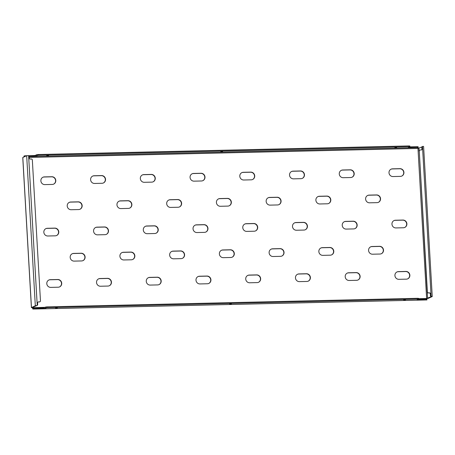 <?xml version="1.0" encoding="UTF-8"?>
<svg xmlns="http://www.w3.org/2000/svg" width="455" height="455" viewBox="0 0 455 455"><rect width="100%" height="100%" fill="white"/><g stroke="black" fill="none" stroke-linecap="round" stroke-linejoin="round"><path stroke-width="0.68" d="M320.826 248.032A3.885 3.703 -115 0 1 322.14 247.748L329.596 247.577A3.885 3.703 -115 0 1 331.564 254.902M318.847 251.592A3.885 3.703 -115 0 1 322.35 247.651L329.812 247.475A3.885 3.703 -115 0 1 331.672 254.857A3.885 3.703 -115 0 1 330.256 255.187L322.794 255.357A3.885 3.703 -115 0 1 318.847 251.592M370.563 246.877A3.885 3.703 -115 0 1 371.872 246.599L379.334 246.428A3.885 3.703 -115 0 1 381.301 253.754M368.578 250.438A3.885 3.703 -115 0 1 372.088 246.496L379.544 246.326A3.885 3.703 -115 0 1 381.409 253.702A3.885 3.703 -115 0 1 379.988 254.032L372.531 254.208A3.885 3.703 -115 0 1 368.578 250.438M347.176 273.148A3.885 3.703 -115 0 1 348.485 272.869L355.947 272.693A3.885 3.703 -115 0 1 357.914 280.024M345.191 276.708A3.885 3.703 -115 0 1 348.701 272.767L356.163 272.596A3.885 3.703 -115 0 1 358.022 279.973A3.885 3.703 -115 0 1 356.606 280.303L349.144 280.479A3.885 3.703 -115 0 1 345.191 276.708M396.908 271.999A3.885 3.703 -115 0 1 398.216 271.715L405.678 271.544A3.885 3.703 -115 0 1 407.646 278.869M394.923 275.559A3.885 3.703 -115 0 1 398.432 271.618L405.894 271.442A3.885 3.703 -115 0 1 407.754 278.824A3.885 3.703 -115 0 1 406.338 279.154L398.876 279.325A3.885 3.703 -115 0 1 394.923 275.559M48.526 155.508L46.711 155.775L48.526 155.508M396.658 147.448L394.843 147.716L396.658 147.448M222.592 151.481L220.777 151.743L222.592 151.481M57.313 307.876L55.499 308.143L57.313 307.876M405.445 299.817L403.63 300.084L405.445 299.817M231.379 303.849L229.565 304.111L231.379 303.849M297.445 274.302A3.885 3.703 -115 0 1 298.753 274.018L306.215 273.847A3.885 3.703 -115 0 1 308.183 281.173M295.46 277.863A3.885 3.703 -115 0 1 298.969 273.921L306.425 273.745A3.885 3.703 -115 0 1 308.291 281.127A3.885 3.703 -115 0 1 306.869 281.457L299.413 281.628A3.885 3.703 -115 0 1 295.46 277.863M247.708 275.451A3.885 3.703 -115 0 1 249.021 275.173L256.478 274.996A3.885 3.703 -115 0 1 258.446 282.327M245.728 279.012A3.885 3.703 -115 0 1 249.232 275.07L256.694 274.9A3.885 3.703 -115 0 1 258.554 282.276A3.885 3.703 -115 0 1 257.138 282.606L249.681 282.777A3.885 3.703 -115 0 1 245.728 279.012M197.976 276.606A3.885 3.703 -115 0 1 199.284 276.321L206.746 276.151A3.885 3.703 -115 0 1 208.714 283.476M195.991 280.161A3.885 3.703 -115 0 1 199.5 276.225L206.962 276.048A3.885 3.703 -115 0 1 208.822 283.431A3.885 3.703 -115 0 1 207.406 283.761L199.944 283.931A3.885 3.703 -115 0 1 195.991 280.161M148.245 277.755A3.885 3.703 -115 0 1 149.553 277.476L157.015 277.3A3.885 3.703 -115 0 1 158.983 284.625M146.26 281.315A3.885 3.703 -115 0 1 149.769 277.374L157.225 277.203A3.885 3.703 -115 0 1 159.091 284.58A3.885 3.703 -115 0 1 157.675 284.91L150.213 285.08A3.885 3.703 -115 0 1 146.26 281.315M98.513 278.909A3.885 3.703 -115 0 1 99.821 278.625L107.283 278.454A3.885 3.703 -115 0 1 109.251 285.78M96.528 282.464A3.885 3.703 -115 0 1 100.037 278.523L107.494 278.352A3.885 3.703 -115 0 1 109.359 285.729A3.885 3.703 -115 0 1 107.937 286.058L100.481 286.235A3.885 3.703 -115 0 1 96.528 282.464M48.776 280.058A3.885 3.703 -115 0 1 50.09 279.774L57.546 279.603A3.885 3.703 -115 0 1 59.514 286.929M46.797 283.619A3.885 3.703 -115 0 1 50.3 279.677L57.762 279.506A3.885 3.703 -115 0 1 59.622 286.883A3.885 3.703 -115 0 1 58.206 287.213L50.744 287.384A3.885 3.703 -115 0 1 46.797 283.619M393.945 220.612A3.885 3.703 -115 0 1 395.259 220.328L402.715 220.157A3.885 3.703 -115 0 1 404.683 227.483M391.96 224.167A3.885 3.703 -115 0 1 395.469 220.226L402.931 220.055A3.885 3.703 -115 0 1 404.791 227.432A3.885 3.703 -115 0 1 403.375 227.762L395.913 227.938A3.885 3.703 -115 0 1 391.96 224.167M344.213 221.761A3.885 3.703 -115 0 1 345.521 221.477L352.983 221.306A3.885 3.703 -115 0 1 354.951 228.632M342.228 225.322A3.885 3.703 -115 0 1 345.737 221.38L353.199 221.21A3.885 3.703 -115 0 1 355.059 228.586A3.885 3.703 -115 0 1 353.643 228.916L346.181 229.087A3.885 3.703 -115 0 1 342.228 225.322M294.482 222.91A3.885 3.703 -115 0 1 295.79 222.631L303.252 222.461A3.885 3.703 -115 0 1 305.22 229.786M292.497 226.471A3.885 3.703 -115 0 1 296.006 222.529L303.462 222.358A3.885 3.703 -115 0 1 305.328 229.735A3.885 3.703 -115 0 1 303.906 230.065L296.45 230.241A3.885 3.703 -115 0 1 292.497 226.471M244.744 224.065A3.885 3.703 -115 0 1 246.058 223.78L253.515 223.61A3.885 3.703 -115 0 1 255.482 230.935M242.765 227.625A3.885 3.703 -115 0 1 246.269 223.684L253.731 223.507A3.885 3.703 -115 0 1 255.591 230.89A3.885 3.703 -115 0 1 254.174 231.22L246.718 231.39A3.885 3.703 -115 0 1 242.765 227.625M195.013 225.214A3.885 3.703 -115 0 1 196.321 224.935L203.783 224.759A3.885 3.703 -115 0 1 205.751 232.09M193.028 228.774A3.885 3.703 -115 0 1 196.537 224.833L203.999 224.662A3.885 3.703 -115 0 1 205.859 232.039A3.885 3.703 -115 0 1 204.443 232.368L196.981 232.545A3.885 3.703 -115 0 1 193.028 228.774M145.281 226.368A3.885 3.703 -115 0 1 146.59 226.084L154.052 225.913A3.885 3.703 -115 0 1 156.019 233.239M143.297 229.929A3.885 3.703 -115 0 1 146.806 225.987L154.268 225.811A3.885 3.703 -115 0 1 156.128 233.193A3.885 3.703 -115 0 1 154.711 233.523L147.249 233.694A3.885 3.703 -115 0 1 143.297 229.929M95.55 227.517A3.885 3.703 -115 0 1 96.858 227.238L104.32 227.062A3.885 3.703 -115 0 1 106.288 234.393M93.565 231.077A3.885 3.703 -115 0 1 97.074 227.136L104.531 226.965A3.885 3.703 -115 0 1 106.396 234.342A3.885 3.703 -115 0 1 104.974 234.672L97.518 234.843A3.885 3.703 -115 0 1 93.565 231.077M45.813 228.672A3.885 3.703 -115 0 1 47.127 228.387L54.583 228.217A3.885 3.703 -115 0 1 56.551 235.542M43.834 232.226A3.885 3.703 -115 0 1 47.337 228.291L54.799 228.114A3.885 3.703 -115 0 1 56.659 235.497A3.885 3.703 -115 0 1 55.243 235.826L47.781 235.997A3.885 3.703 -115 0 1 43.834 232.226M390.982 169.22A3.885 3.703 -115 0 1 392.295 168.942L399.752 168.765A3.885 3.703 -115 0 1 401.72 176.096M388.997 172.781A3.885 3.703 -115 0 1 392.506 168.839L399.968 168.668A3.885 3.703 -115 0 1 401.828 176.045A3.885 3.703 -115 0 1 400.411 176.375L392.949 176.546A3.885 3.703 -115 0 1 388.997 172.781M341.25 170.375A3.885 3.703 -115 0 1 342.558 170.09L350.02 169.92A3.885 3.703 -115 0 1 351.988 177.245M339.265 173.929A3.885 3.703 -115 0 1 342.774 169.994L350.236 169.817A3.885 3.703 -115 0 1 352.096 177.2A3.885 3.703 -115 0 1 350.68 177.53L343.218 177.7A3.885 3.703 -115 0 1 339.265 173.929M291.518 171.524A3.885 3.703 -115 0 1 292.827 171.245L300.289 171.069A3.885 3.703 -115 0 1 302.257 178.394M289.534 175.084A3.885 3.703 -115 0 1 293.043 171.143L300.499 170.972A3.885 3.703 -115 0 1 302.365 178.349A3.885 3.703 -115 0 1 300.943 178.679L293.486 178.849A3.885 3.703 -115 0 1 289.534 175.084M241.781 172.678A3.885 3.703 -115 0 1 243.095 172.394L250.551 172.223A3.885 3.703 -115 0 1 252.525 179.549M239.802 176.233A3.885 3.703 -115 0 1 243.306 172.291L250.768 172.121A3.885 3.703 -115 0 1 252.627 179.498A3.885 3.703 -115 0 1 251.211 179.827L243.755 180.004A3.885 3.703 -115 0 1 239.802 176.233M192.05 173.827A3.885 3.703 -115 0 1 193.358 173.543L200.82 173.372A3.885 3.703 -115 0 1 202.788 180.698M190.065 177.387A3.885 3.703 -115 0 1 193.574 173.446L201.036 173.275A3.885 3.703 -115 0 1 202.896 180.652A3.885 3.703 -115 0 1 201.48 180.982L194.018 181.153A3.885 3.703 -115 0 1 190.065 177.387M142.318 174.976A3.885 3.703 -115 0 1 143.626 174.697L151.088 174.527A3.885 3.703 -115 0 1 153.056 181.852M140.333 178.536A3.885 3.703 -115 0 1 143.843 174.595L151.305 174.424A3.885 3.703 -115 0 1 153.164 181.801A3.885 3.703 -115 0 1 151.748 182.131L144.286 182.307A3.885 3.703 -115 0 1 140.333 178.536M92.587 176.13A3.885 3.703 -115 0 1 93.895 175.846L101.357 175.675A3.885 3.703 -115 0 1 103.325 183.001M90.602 179.691A3.885 3.703 -115 0 1 94.111 175.749L101.567 175.573A3.885 3.703 -115 0 1 103.433 182.956A3.885 3.703 -115 0 1 102.011 183.285L94.555 183.456A3.885 3.703 -115 0 1 90.602 179.691M42.85 177.279A3.885 3.703 -115 0 1 44.163 177.001L51.62 176.824A3.885 3.703 -115 0 1 53.588 184.156M40.87 180.84A3.885 3.703 -115 0 1 44.374 176.898L51.836 176.728A3.885 3.703 -115 0 1 53.696 184.104A3.885 3.703 -115 0 1 52.279 184.434L44.823 184.611A3.885 3.703 -115 0 1 40.87 180.84M271.095 249.181A3.885 3.703 -115 0 1 272.403 248.902L279.865 248.726A3.885 3.703 -115 0 1 281.833 256.057M269.11 252.741A3.885 3.703 -115 0 1 272.619 248.8L280.081 248.629A3.885 3.703 -115 0 1 281.941 256.006A3.885 3.703 -115 0 1 280.525 256.336L273.063 256.512A3.885 3.703 -115 0 1 269.11 252.741M221.363 250.335A3.885 3.703 -115 0 1 222.671 250.051L230.133 249.88A3.885 3.703 -115 0 1 232.101 257.206M219.378 253.896A3.885 3.703 -115 0 1 222.887 249.954L230.344 249.778A3.885 3.703 -115 0 1 232.209 257.16A3.885 3.703 -115 0 1 230.793 257.49L223.331 257.661A3.885 3.703 -115 0 1 219.378 253.896M171.632 251.484A3.885 3.703 -115 0 1 172.94 251.206L180.396 251.029A3.885 3.703 -115 0 1 182.37 258.36M169.647 255.045A3.885 3.703 -115 0 1 173.15 251.103L180.612 250.932A3.885 3.703 -115 0 1 182.478 258.309A3.885 3.703 -115 0 1 181.056 258.639L173.6 258.81A3.885 3.703 -115 0 1 169.647 255.045M121.894 252.639A3.885 3.703 -115 0 1 123.208 252.354L130.665 252.184A3.885 3.703 -115 0 1 132.632 259.509M119.91 256.193A3.885 3.703 -115 0 1 123.419 252.258L130.881 252.081A3.885 3.703 -115 0 1 132.741 259.464A3.885 3.703 -115 0 1 131.324 259.794L123.862 259.964A3.885 3.703 -115 0 1 119.91 256.193M72.163 253.788A3.885 3.703 -115 0 1 73.471 253.509L80.933 253.333A3.885 3.703 -115 0 1 82.901 260.658M70.178 257.348A3.885 3.703 -115 0 1 73.687 253.407L81.149 253.236A3.885 3.703 -115 0 1 83.009 260.613A3.885 3.703 -115 0 1 81.593 260.942L74.131 261.113A3.885 3.703 -115 0 1 70.178 257.348M367.6 195.491A3.885 3.703 -115 0 1 368.908 195.212L376.37 195.036A3.885 3.703 -115 0 1 378.338 202.361M365.615 199.051A3.885 3.703 -115 0 1 369.124 195.11L376.581 194.939A3.885 3.703 -115 0 1 378.446 202.316A3.885 3.703 -115 0 1 377.024 202.646L369.568 202.816A3.885 3.703 -115 0 1 365.615 199.051M317.863 196.645A3.885 3.703 -115 0 1 319.177 196.361L326.633 196.19A3.885 3.703 -115 0 1 328.601 203.516M315.884 200.2A3.885 3.703 -115 0 1 319.387 196.259L326.849 196.088A3.885 3.703 -115 0 1 328.709 203.465A3.885 3.703 -115 0 1 327.293 203.794L319.831 203.971A3.885 3.703 -115 0 1 315.884 200.2M268.131 197.794A3.885 3.703 -115 0 1 269.44 197.51L276.902 197.339A3.885 3.703 -115 0 1 278.869 204.665M266.147 201.355A3.885 3.703 -115 0 1 269.656 197.413L277.118 197.243A3.885 3.703 -115 0 1 278.978 204.619A3.885 3.703 -115 0 1 277.561 204.949L270.099 205.12A3.885 3.703 -115 0 1 266.147 201.355M218.4 198.943A3.885 3.703 -115 0 1 219.708 198.664L227.17 198.494A3.885 3.703 -115 0 1 229.138 205.819M216.415 202.503A3.885 3.703 -115 0 1 219.924 198.562L227.381 198.391A3.885 3.703 -115 0 1 229.246 205.768A3.885 3.703 -115 0 1 227.83 206.098L220.368 206.274A3.885 3.703 -115 0 1 216.415 202.503M168.668 200.098A3.885 3.703 -115 0 1 169.977 199.813L177.433 199.643A3.885 3.703 -115 0 1 179.406 206.968M166.684 203.658A3.885 3.703 -115 0 1 170.193 199.717L177.649 199.54A3.885 3.703 -115 0 1 179.515 206.923A3.885 3.703 -115 0 1 178.093 207.252L170.636 207.423A3.885 3.703 -115 0 1 166.684 203.658M118.931 201.246A3.885 3.703 -115 0 1 120.245 200.968L127.701 200.792A3.885 3.703 -115 0 1 129.669 208.123M116.952 204.807A3.885 3.703 -115 0 1 120.456 200.865L127.918 200.695A3.885 3.703 -115 0 1 129.777 208.071A3.885 3.703 -115 0 1 128.361 208.401L120.899 208.578A3.885 3.703 -115 0 1 116.952 204.807M69.2 202.401A3.885 3.703 -115 0 1 70.508 202.117L77.97 201.946A3.885 3.703 -115 0 1 79.938 209.272M67.215 205.961A3.885 3.703 -115 0 1 70.724 202.02L78.186 201.844A3.885 3.703 -115 0 1 80.046 209.226A3.885 3.703 -115 0 1 78.63 209.556L71.168 209.727A3.885 3.703 -115 0 1 67.215 205.961M421.95 146.919L417.974 148.438L418.185 147.534L417.434 147.46L408.232 147.579L409.881 146.777L409.136 146.703L38.123 155.292L35.274 156.179L29.143 156.446M24.758 156.588L24.149 156.873M24.559 156.679L24.212 155.917A1.553 0.438 -91.3 0 0 23.876 156.998M417.434 147.46L417.389 146.686L409.733 146.863M417.389 146.686L418.099 146.8M24.212 155.917L25.491 155.764L25.52 156.23M33.994 156.338L33.949 155.564L28.728 155.684M26.589 155.735L25.491 155.764M33.949 155.564L35.228 155.411L35.274 156.179M36.844 155.451L36.798 154.677L35.228 155.411M36.798 154.677L38.083 154.524L38.123 155.292M409.136 146.703L409.09 145.93L38.083 154.524M409.09 145.93L409.796 146.044M35.319 305.754L31.401 307.603L22.75 157.549L26.669 155.695L35.319 305.754L37.02 305.481L32.208 307.529L32.737 307.614L32.97 308.291L34.279 308.126L34.324 308.899L33.044 309.053A1.553 0.438 -91.3 0 1 32.993 309.07L426.875 299.947A1.553 0.438 88.7 0 1 426.824 299.936M44.977 307.33L32.527 307.711A1.553 0.438 -91.3 0 0 32.993 309.07M426.745 299.072L426.625 298.491L431.442 296.58L430.902 296.359A1.035 0.99 -115 0 1 430.356 295.483L430.572 295.38A1.035 0.99 65 0 0 431.118 296.262L431.357 296.512M426.966 299.896L426.221 299.828L426.176 299.054L426.926 299.128L426.926 299.936A1.553 0.438 88.7 0 1 426.875 299.947M45.631 307.813L45.585 307.045L46.865 306.886L46.91 307.66L44.061 308.547L34.324 308.899M426.221 299.828L417.019 299.947L418.668 299.145L417.917 299.072L417.872 298.298L418.583 298.412M46.91 307.66L417.917 299.072M42.776 308.7L42.736 307.933L34.279 308.126M42.736 307.933L44.016 307.773L44.061 308.547M45.585 307.045L44.016 307.773M46.865 306.886L417.872 298.298M426.176 299.054L418.515 299.231M31.401 307.603L32.527 307.711M426.631 298.588L428.331 298.361L432.187 296.563L431.602 296.398M422.945 146.345L423.599 146.453L432.25 296.506M431.118 296.262L422.485 146.482A1.035 0.99 65 0 0 422.035 147.386L421.819 147.483A1.035 0.99 -115 0 1 422.268 146.584L422.701 146.459M422.035 147.386L422.126 148.927A1.035 0.99 -115 0 1 421.188 149.979L420.192 150.002A1.035 0.99 65 0 0 419.26 151.049L427.376 291.854A1.035 0.99 65 0 0 428.434 292.861L429.429 292.838A1.035 0.99 -115 0 1 430.481 293.839L430.572 295.38M430.481 293.839L430.356 295.483M430.265 293.941A1.035 0.99 65 0 0 429.213 292.935L429.429 292.838M428.434 292.861L429.213 292.935M428.218 292.957A1.035 0.99 -115 0 1 427.165 291.956L427.376 291.854M419.26 151.049L427.165 291.956M419.044 151.151A1.035 0.99 -115 0 1 419.715 150.144M421.455 149.934A1.035 0.99 65 0 0 421.91 149.024L422.126 148.927M421.819 147.483L421.91 149.024M26.669 155.695L28.597 155.604A1.035 0.99 65 0 1 29.143 156.48L29.234 158.021A1.035 0.99 -115 0 0 30.286 159.028L31.281 159.005A1.035 0.99 65 0 1 32.339 160.006L40.455 300.812A1.035 0.99 65 0 1 39.898 301.773L39.682 301.875A1.035 0.99 -115 0 1 39.306 301.961L39.522 301.864A1.035 0.99 65 0 0 39.898 301.773M28.597 155.604L37.23 305.379L36.718 305.544L37.23 305.379A1.035 0.99 65 0 0 37.68 304.48L37.589 302.939A1.035 0.99 -115 0 1 38.527 301.887L39.522 301.864M38.527 301.887L39.306 301.961M29.2 157.441L417.974 148.438L426.625 298.491L418.64 298.679M32.737 307.614L32.72 307.29M418.145 147.568L29.148 156.577M32.999 308.285L33.044 309.053L426.926 299.936M22.813 157.493L31.463 307.546M427.586 298.378L427.234 292.281M419.078 150.821L418.936 148.324M417.741 299.595L417.764 300.021M408.954 147.227L408.982 147.653M418.623 298.372L418.668 299.145M418.139 146.76L418.185 147.534M409.836 146.004L409.881 146.777"/></g></svg>
